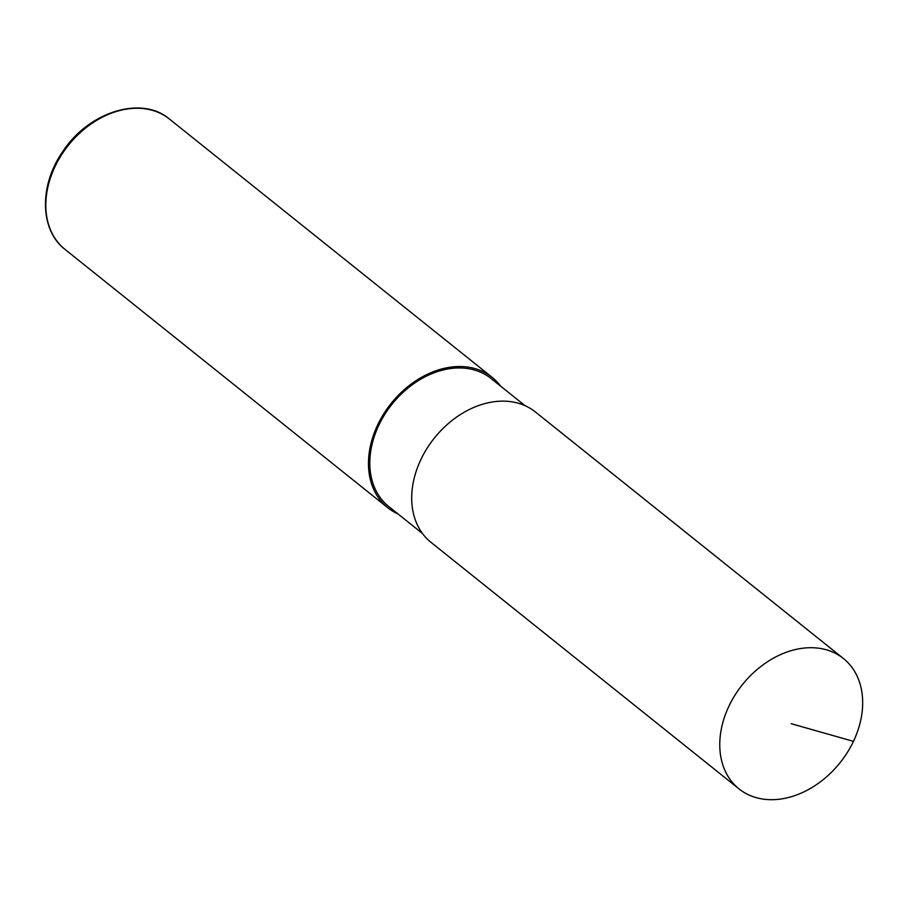 <?xml version="1.0" encoding="UTF-8"?>
<svg xmlns="http://www.w3.org/2000/svg" width="908" height="908" viewBox="0 0 908 908"><rect width="100%" height="100%" fill="white"/><g stroke="black" fill="none" stroke-linecap="round" stroke-linejoin="round"><path stroke-width="1.36" d="M756.114 797.621A83.513 62.504 128.7 0 0 847.391 752.391A83.513 62.504 128.7 0 0 843.407 658.504A83.513 62.504 128.7 0 0 742.426 684.643A83.513 62.504 128.7 0 0 739.033 788.904A83.513 62.504 128.7 0 0 756.114 797.621M843.407 658.504L535.345 411.926A83.513 62.504 128.7 0 0 434.364 438.065A83.513 62.504 128.7 0 0 430.971 542.326L739.033 788.904M524.96 405.626L491.126 378.545A81.947 61.335 128.7 0 0 392.04 404.185A81.947 61.335 128.7 0 0 388.715 506.494L422.549 533.575M500.535 386.07A83.513 62.504 128.7 0 0 492.102 377.319A83.513 62.504 128.7 0 0 391.121 403.458A83.513 62.504 128.7 0 0 387.739 507.708A83.513 62.504 128.7 0 0 398.124 514.019M791.22 723.699L853.452 741.359M492.102 377.319L169.456 119.062A83.513 62.504 128.7 0 0 68.463 145.201A83.513 62.504 128.7 0 0 65.081 249.45L387.739 507.708M169.456 119.062C141.5 94.943 87.747 112.093 62.164 152.487C38.942 186.14 39.997 230.428 65.081 249.45"/></g></svg>
